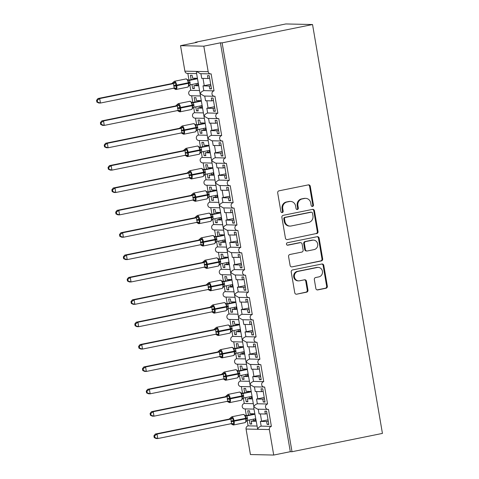 <?xml version="1.0" encoding="UTF-8"?>
<svg xmlns="http://www.w3.org/2000/svg" width="479" height="479" viewBox="0 0 479 479"><rect width="100%" height="100%" fill="white"/><g stroke="black" fill="none" stroke-linecap="round" stroke-linejoin="round"><path stroke-width="0.72" d="M312.53 206.431A1.251 1.162 91.3 0 0 313.458 204.976L310.266 186.313A1.784 1.659 91.3 0 0 308.338 184.882L279.029 190.822A1.784 1.659 91.3 0 0 277.7 192.911L280.892 211.568A1.251 1.162 91.3 0 0 282.239 212.568A1.251 1.162 91.3 0 0 283.167 211.107L282.754 208.694A5.718 5.299 91.3 0 1 287.005 202.018L289.448 201.521A5.718 5.299 91.3 0 1 290.537 201.425A5.718 5.299 91.3 0 1 295.621 206.09L296.034 208.503A1.251 1.162 91.3 0 0 297.381 209.503A1.251 1.162 91.3 0 0 298.315 208.042L297.902 205.629A5.718 5.299 91.3 0 1 302.153 198.953L304.596 198.456A5.718 5.299 91.3 0 1 305.68 198.36A5.718 5.299 91.3 0 1 310.763 203.018L311.176 205.437A1.251 1.162 91.3 0 0 312.53 206.431M311.949 206.389A1.251 1.162 91.3 0 0 312.775 204.958L309.584 186.295A1.784 1.659 91.3 0 0 308.338 184.888M281.658 212.526A1.251 1.162 91.3 0 0 282.484 211.095L282.071 208.676L282.754 208.694M296.806 209.461A1.251 1.162 91.3 0 0 297.627 208.024L297.214 205.611L297.902 205.629M315.859 288.49A1.784 1.659 91.3 0 0 317.787 289.915L326.007 288.25A1.784 1.659 91.3 0 0 327.337 286.161L323.792 265.438A1.784 1.659 91.3 0 0 321.864 264.013L292.555 269.946A1.784 1.659 91.3 0 0 291.226 272.036L294.765 292.759A1.784 1.659 91.3 0 0 296.699 294.19L306.632 292.172A1.784 1.659 91.3 0 0 307.955 290.088L306.44 281.221A1.784 1.659 91.3 0 0 304.512 279.79L299.585 280.79A4.778 4.431 91.3 0 1 298.68 280.874A4.778 4.431 91.3 0 1 294.369 276.485A4.778 4.431 91.3 0 1 297.98 271.395L317.278 267.486A4.778 4.431 91.3 0 1 318.188 267.402A4.778 4.431 91.3 0 1 322.499 271.791A4.778 4.431 91.3 0 1 318.882 276.88L315.667 277.533A1.784 1.659 91.3 0 0 314.338 279.616L315.859 288.49M196.624 73.592L187.325 73.389A2.73 2.533 -88.7 0 1 184.894 71.161L180.535 45.667L197.126 42.302L195.414 42.266L285.831 23.95L312.542 24.537L222.124 42.853L220.412 42.817L203.82 46.176L208.179 71.676A2.73 2.533 -88.7 0 0 211.125 73.856L214.029 90.854A2.73 2.533 91.3 0 0 214.43 96.267A2.73 2.533 91.3 0 0 214.951 96.219L217.855 113.218A2.73 2.533 91.3 0 0 218.256 118.636A2.73 2.533 91.3 0 0 218.771 118.588L221.681 135.587A2.73 2.533 91.3 0 0 222.076 141A2.73 2.533 91.3 0 0 222.597 140.958L225.501 157.956A2.73 2.533 91.3 0 0 225.902 163.369A2.73 2.533 91.3 0 0 226.417 163.321L229.327 180.32A2.73 2.533 91.3 0 0 229.722 185.738A2.73 2.533 91.3 0 0 230.243 185.69L233.147 202.689A2.73 2.533 91.3 0 0 233.548 208.102A2.73 2.533 91.3 0 0 234.063 208.06L236.973 225.058A2.73 2.533 91.3 0 0 237.368 230.471A2.73 2.533 91.3 0 0 237.889 230.423L240.793 247.421A2.73 2.533 91.3 0 0 241.194 252.84A2.73 2.533 91.3 0 0 241.715 252.792L244.619 269.791A2.73 2.533 91.3 0 0 245.014 275.203A2.73 2.533 91.3 0 0 245.535 275.162L248.439 292.16A2.73 2.533 91.3 0 0 248.841 297.573A2.73 2.533 91.3 0 0 249.361 297.525L252.265 314.523A2.73 2.533 91.3 0 0 252.667 319.942A2.73 2.533 91.3 0 0 253.181 319.894L256.085 336.893A2.73 2.533 91.3 0 0 256.487 342.305A2.73 2.533 91.3 0 0 257.007 342.263L259.911 359.262A2.73 2.533 91.3 0 0 260.313 364.675A2.73 2.533 91.3 0 0 260.827 364.627L263.737 381.631A2.73 2.533 91.3 0 0 264.133 387.044A2.73 2.533 91.3 0 0 264.653 386.996L267.557 403.995A2.73 2.533 91.3 0 0 267.959 409.407A2.73 2.533 91.3 0 0 268.474 409.365L271.383 426.364A2.73 2.533 91.3 0 0 269.354 429.549L273.713 455.05L250.427 454.541L246.068 429.04L257.708 429.298C258.037 427.897 259.193 426.843 261.169 426.136L271.383 426.364M312.542 24.537L382.434 433.411L292.01 451.727L222.124 42.853M316.673 233.626A1.784 1.659 91.3 0 0 318.002 231.537L314.458 210.814A1.784 1.659 91.3 0 0 312.53 209.389L283.215 215.322A1.784 1.659 91.3 0 0 281.886 217.412L285.43 238.135A1.784 1.659 91.3 0 0 287.358 239.566L315.984 233.608A1.784 1.659 91.3 0 0 317.314 231.525L313.775 210.796A1.784 1.659 91.3 0 0 312.524 209.389M319.128 238.123L322.666 258.852A1.784 1.659 91.3 0 1 321.337 260.935L292.028 266.875A1.784 1.659 91.3 0 1 290.1 265.45L288.58 256.576A1.784 1.659 91.3 0 1 289.909 254.493L301.8 252.086A1.784 1.659 91.3 0 0 303.129 249.996L302.123 244.116A1.784 1.659 91.3 0 0 300.189 242.685L287.813 245.194A1.251 1.162 91.3 0 1 286.448 244.068A1.251 1.162 91.3 0 1 287.394 242.733L317.2 236.698A1.784 1.659 91.3 0 1 319.128 238.123L318.439 238.111L321.984 258.834L322.666 258.852M268.773 424.065L267.12 424.4L268.833 424.436L266.569 411.192L264.857 411.156L265.348 414.018L259.073 413.88L258.271 409.198M267.12 424.4L266.635 421.532L260.354 421.4L261.169 426.136M266.995 413.688L265.348 414.018M268.054 419.855L261.594 421.167A4.006 0.305 170.3 0 1 260.354 421.4M268.282 421.203L266.635 421.532M269.354 429.549L257.708 429.298L253.792 408.054L253.888 406.928L257.654 409.186L267.959 409.407M238.5 318.589L253.888 406.928C254.211 405.527 255.367 404.474 257.343 403.773L267.557 403.995M243.362 398.145L244.272 403.486L253.044 403.677M244.272 403.486A2.73 2.533 91.3 0 0 244.673 408.898L253.972 409.102M247.182 420.514L248.098 425.855L256.864 426.047M248.098 425.855A2.73 2.533 91.3 0 0 246.068 429.04M264.947 401.695L263.3 402.031L265.013 402.067L262.749 388.828L261.037 388.786L261.528 391.654L255.247 391.517L254.451 386.828M263.3 402.031L262.809 399.169L256.534 399.031L257.343 403.773M263.175 391.319L261.528 391.654M264.228 397.486L257.774 398.797A4.006 0.305 170.3 0 1 256.534 399.031M264.456 398.833L262.809 399.169M239.536 375.781L240.452 381.116L249.218 381.308M240.452 381.116A2.73 2.533 91.3 0 0 240.847 386.535L250.146 386.739M261.127 379.332L259.474 379.661L261.187 379.703L258.923 366.459L257.211 366.423L257.702 369.285L251.427 369.147L250.625 364.465M259.474 379.661L258.989 376.799L252.708 376.662L253.523 381.404L263.737 381.631M259.349 368.95L257.702 369.285M260.402 375.123L253.948 376.428A4.006 0.305 170.3 0 1 252.708 376.662M260.636 376.464L258.989 376.799M235.716 353.412L236.626 358.753L245.398 358.945M236.626 358.753A2.73 2.533 91.3 0 0 237.027 364.166L246.326 364.369M257.301 356.963L255.654 357.298L257.367 357.334L255.103 344.09L253.391 344.054L253.876 346.916L247.601 346.778L246.799 342.096M255.654 357.298L255.163 354.43L248.888 354.298L249.697 359.034L259.911 359.262M255.529 346.58L253.876 346.916M256.582 352.754L250.128 354.059A4.006 0.305 170.3 0 1 248.888 354.298M256.81 354.101L255.163 354.43M231.89 331.043L232.806 336.384L241.572 336.575M232.806 336.384A2.73 2.533 91.3 0 0 233.201 341.796L242.5 342M253.475 334.593L251.828 334.929L253.541 334.965L251.277 321.726L249.565 321.684L250.056 324.552L243.781 324.415L242.979 319.727M251.828 334.929L251.337 332.067L245.062 331.929L245.877 336.671L256.085 336.893M251.703 324.217L250.056 324.552M252.756 330.384L246.302 331.696A4.006 0.305 170.3 0 1 245.062 331.929M252.99 331.731L251.337 332.067M238.494 318.589L238.59 317.457L242.362 319.715L252.667 319.942M230.441 271.467L238.59 317.457C238.919 316.056 240.075 315.008 242.051 314.302L252.265 314.523M228.07 308.674L228.98 314.014L237.752 314.206M228.98 314.014A2.73 2.533 91.3 0 0 229.381 319.433L238.68 319.637M249.655 312.23L248.008 312.559L249.721 312.601L247.457 299.357L245.745 299.321L246.23 302.183L239.955 302.045L239.153 297.363M248.008 312.559L247.517 309.697L241.242 309.56L242.051 314.302M247.882 301.848L246.23 302.183M248.936 308.021L242.482 309.326A4.006 0.305 170.3 0 1 241.242 309.56M249.164 309.362L247.517 309.697M224.244 286.31L225.16 291.651L233.926 291.843M225.16 291.651A2.73 2.533 91.3 0 0 225.555 297.064L234.854 297.267M245.829 289.861L244.182 290.196L245.895 290.232L243.631 276.988L241.919 276.952L242.41 279.814L236.135 279.676L235.333 274.994M244.182 290.196L243.691 287.328L237.416 287.19L238.225 291.933L248.439 292.16M244.056 279.479L242.41 279.814M245.11 285.652L238.656 286.957A4.006 0.305 170.3 0 1 237.416 287.19M245.344 286.999L243.691 287.328M220.424 263.941L221.334 269.282L230.106 269.473M221.334 269.282A2.73 2.533 91.3 0 0 221.735 274.695L231.028 274.898M242.009 267.492L240.362 267.827L242.069 267.863L239.805 254.624L238.093 254.583L238.584 257.451L232.309 257.313L231.507 252.625M240.362 267.827L239.871 264.965L233.596 264.827L234.405 269.569L244.619 269.791M240.236 257.115L238.584 257.451M241.29 263.282L234.836 264.594A4.006 0.305 170.3 0 1 233.596 264.827M241.518 264.63L239.871 264.965M230.447 271.467L227.124 250.355L230.89 252.613L241.194 252.84M210.61 73.898L200.306 73.676L196.534 71.419L196.438 72.545L227.124 250.355C227.453 248.954 228.603 247.906 230.579 247.2L240.793 247.421M216.598 241.572L217.508 246.913L226.28 247.104M217.508 246.913A2.73 2.533 91.3 0 0 217.909 252.331L227.208 252.535M238.183 245.122L236.536 245.458L238.249 245.499L235.985 232.255L234.273 232.219L234.764 235.081L228.483 234.944L227.687 230.261M236.536 245.458L236.045 242.596L229.77 242.458L230.579 247.2M236.41 234.746L234.764 235.081M237.464 240.919L231.01 242.224A4.006 0.305 170.3 0 1 229.77 242.458M237.698 242.26L236.045 242.596M212.772 219.208L213.688 224.549L222.454 224.741M213.688 224.549A2.73 2.533 91.3 0 0 214.083 229.962L223.382 230.165M234.363 222.759L232.71 223.094L234.423 223.13L232.159 209.886L230.447 209.85L230.938 212.712L224.663 212.574L223.861 207.892M232.71 223.094L232.225 220.226L225.944 220.089L226.759 224.831L236.973 225.058M232.584 212.377L230.938 212.712M233.644 218.55L227.19 219.855A4.006 0.305 170.3 0 1 225.944 220.089M233.872 219.897L232.225 220.226M208.952 196.839L209.862 202.18L218.634 202.372M209.862 202.18A2.73 2.533 91.3 0 0 210.263 207.593L219.562 207.796M230.537 200.39L228.89 200.725L230.603 200.761L228.339 187.523L226.627 187.481L227.118 190.349L220.837 190.211L220.041 185.523M228.89 200.725L228.399 197.863L222.124 197.725L222.933 202.467L233.147 202.689M228.764 190.013L227.118 190.349M229.818 196.18L223.364 197.492A4.006 0.305 170.3 0 1 222.124 197.725M230.046 197.528L228.399 197.863M205.126 174.47L206.042 179.811L214.808 180.002M206.042 179.811A2.73 2.533 91.3 0 0 206.437 185.229L215.736 185.433M226.717 178.02L225.064 178.356L226.777 178.392L224.513 165.153L222.801 165.117L223.292 167.979L217.017 167.842L216.215 163.159M225.064 178.356L224.579 175.494L218.298 175.356L219.113 180.098L229.327 180.32M224.938 167.644L223.292 167.979M225.998 173.817L219.538 175.122A4.006 0.305 170.3 0 1 218.298 175.356M226.226 175.158L224.579 175.494M201.306 152.106L202.216 157.447L210.988 157.639M202.216 157.447A2.73 2.533 91.3 0 0 202.617 162.86L211.916 163.064M222.891 155.657L221.244 155.992L222.957 156.028L220.693 142.784L218.981 142.748L219.466 145.61L213.191 145.472L212.395 140.79M221.244 155.992L220.753 153.124L214.478 152.987L215.287 157.729L225.501 157.956M221.118 145.275L219.466 145.61M222.172 151.448L215.718 152.753A4.006 0.305 170.3 0 1 214.478 152.987M222.4 152.795L220.753 153.124M197.48 129.737L198.396 135.078L207.162 135.27M198.396 135.078A2.73 2.533 91.3 0 0 198.791 140.491L208.09 140.694M219.071 133.288L217.418 133.623L219.131 133.659L216.867 120.421L215.155 120.379L215.646 123.247L209.371 123.109L208.569 118.421M217.418 133.623L216.927 130.761L210.652 130.623L211.467 135.365L221.681 135.587M217.292 122.911L215.646 123.247M218.346 129.079L211.892 130.39A4.006 0.305 170.3 0 1 210.652 130.623M218.58 130.426L216.927 130.761M193.66 107.368L194.57 112.709L203.341 112.9M194.57 112.709A2.73 2.533 91.3 0 0 194.971 118.127L204.27 118.331M215.245 110.918L213.598 111.254L215.311 111.29L213.047 98.051L211.335 98.015L211.82 100.877L205.545 100.74L204.743 96.057M213.598 111.254L213.107 108.392L206.832 108.254L207.641 112.996L217.855 113.218M213.472 100.542L211.82 100.877M214.526 106.715L208.072 108.02A4.006 0.305 170.3 0 1 206.832 108.254M214.754 108.056L213.107 108.392M189.834 85.005L190.75 90.345L199.515 90.537M190.75 90.345A2.73 2.533 91.3 0 0 191.145 95.758L200.444 95.962M256.055 421.304L251.224 421.197L251.714 424.059L250.002 424.023L249.314 420.011M254.768 413.79L249.942 413.682L249.451 410.82L247.739 410.778L248.487 415.167M245.2 408.91L246.344 415.598M252.229 398.935L247.404 398.827L247.888 401.695L246.176 401.653L245.493 397.642M250.948 391.421L246.116 391.313L245.625 388.451L243.913 388.415L244.661 392.798M241.38 386.547L242.524 393.235M248.409 376.566L243.577 376.464L244.068 379.326L242.356 379.29L241.667 375.279M247.122 369.052L242.29 368.95L241.805 366.082L240.093 366.046L240.841 370.429M237.554 364.178L238.698 370.866M244.583 354.203L239.751 354.095L240.242 356.957L238.53 356.921L237.847 352.909M243.302 346.688L238.47 346.58L237.979 343.718L236.267 343.677L237.015 348.065M233.734 341.808L234.872 348.496M240.763 331.833L235.931 331.725L236.422 334.593L234.71 334.552L234.021 330.54M239.476 324.319L234.644 324.211L234.159 321.349L232.447 321.313L233.195 325.696M229.908 319.445L231.052 326.133M236.937 309.464L232.105 309.362L232.596 312.224L230.884 312.188L230.201 308.171M235.656 301.95L230.824 301.848L230.333 298.98L228.621 298.944L229.369 303.327M226.082 297.076L227.226 303.764M233.117 287.101L228.285 286.993L228.776 289.855L227.064 289.819L226.375 285.807M231.83 279.586L226.998 279.479L226.513 276.617L224.801 276.575L225.549 280.963M222.262 274.707L223.406 281.395M229.291 264.731L224.459 264.624L224.95 267.492L223.238 267.45L222.549 263.438M228.01 257.217L223.178 257.109L222.687 254.247L220.975 254.211L221.723 258.594M218.436 252.343L219.58 259.025M225.471 242.362L220.639 242.26L221.124 245.122L219.412 245.086L218.729 241.069M224.184 234.848L219.352 234.746L218.861 231.878L217.149 231.842L217.903 236.225M214.616 229.974L215.76 236.662M221.645 219.999L216.813 219.891L217.304 222.753L215.592 222.717L214.903 218.705M220.364 212.484L215.532 212.377L215.041 209.515L213.329 209.473L214.077 213.862M210.79 207.605L211.934 214.293M217.825 197.629L212.993 197.522L213.478 200.39L211.766 200.348L211.083 196.336M216.538 190.115L211.706 190.007L211.215 187.145L209.503 187.109L210.257 191.492M206.97 185.235L208.114 191.923M213.999 175.26L209.167 175.158L209.658 178.02L207.946 177.984L207.257 173.967M212.712 167.746L207.88 167.644L207.395 164.776L205.683 164.74L206.431 169.123M203.144 162.872L204.288 169.56M210.173 152.897L205.347 152.789L205.832 155.651L204.12 155.615L203.437 151.603M208.892 145.382L204.06 145.275L203.569 142.413L201.857 142.371L202.605 146.76M199.324 140.503L200.462 147.191M206.353 130.528L201.521 130.42L202.012 133.288L200.3 133.246L199.611 129.234M205.066 123.013L200.234 122.905L199.749 120.043L198.037 120.007L198.785 124.39M195.498 118.133L196.641 124.821M202.527 108.158L197.695 108.056L198.186 110.918L196.474 110.883L195.791 106.865M201.246 100.644L196.414 100.536L195.923 97.674L194.211 97.638L194.959 102.021M191.672 95.77L192.815 102.458M211.419 88.555L209.772 88.89L211.484 88.926L209.221 75.682L207.509 75.646L208 78.508L201.725 78.37L200.923 73.688M209.772 88.89L209.281 86.022L203.006 85.885L203.82 90.627L214.029 90.854M209.646 78.173L208 78.508M210.7 84.346L204.246 85.651A4.006 0.305 170.3 0 1 203.006 85.885M210.934 85.693L209.281 86.022M198.707 85.795L193.875 85.687L194.366 88.549L192.654 88.513L191.965 84.502M197.42 78.275L192.588 78.173L192.103 75.311L190.391 75.269L191.139 79.658M187.852 73.401L188.995 80.089M292.01 451.727L290.304 451.691L273.713 455.05M290.304 451.691L220.412 42.817M251.224 421.197L255.876 420.257M247.404 398.827L252.056 397.887M243.577 376.464L248.23 375.518M239.751 354.095L244.404 353.155M235.931 331.725L240.584 330.785M232.105 309.362L236.758 308.416M228.285 286.993L232.938 286.053M224.459 264.624L229.112 263.684M220.639 242.26L225.292 241.314M216.813 219.891L221.466 218.951M212.993 197.522L217.646 196.582M209.167 175.158L213.82 174.212M205.347 152.789L210 151.849M201.521 130.42L206.174 129.48M197.695 108.056L202.348 107.11M193.875 85.687L198.528 84.747M180.535 45.667L203.82 46.176M195.48 42.637L195.414 42.266M194.3 88.178L192.654 88.513M203.82 90.627C201.839 91.333 200.689 92.387 200.36 93.788L204.126 96.04L214.43 96.267M198.126 110.547L196.474 110.883M201.946 132.911L200.3 133.246M205.772 155.28L204.12 155.615M209.592 177.649L207.946 177.984M213.418 200.012L211.766 200.348M217.238 222.382L215.592 222.717M221.064 244.751L219.412 245.086M224.885 267.12L223.238 267.45M228.711 289.484L227.064 289.819M232.531 311.853L230.884 312.188M236.357 334.222L234.71 334.552M240.183 356.586L238.53 356.921M244.003 378.955L242.356 379.29M247.829 401.324L246.176 401.653M251.649 423.687L250.002 424.023M207.641 112.996C205.665 113.703 204.509 114.75 204.186 116.152L207.952 118.409L218.256 118.636M211.467 135.365C209.485 136.066 208.335 137.12 208.006 138.521L211.772 140.778L222.076 141M215.287 157.729C213.311 158.435 212.155 159.489 211.832 160.89L215.598 163.141L225.902 163.369M219.113 180.098C217.131 180.805 215.981 181.852 215.652 183.253L219.424 185.511L229.722 185.738M222.933 202.467C220.957 203.168 219.807 204.222 219.478 205.623L223.244 207.88L233.548 208.102M226.759 224.831C224.783 225.537 223.627 226.591 223.298 227.992L227.07 230.243L237.368 230.471M234.405 269.569C232.429 270.27 231.273 271.324 230.944 272.725L234.716 274.982L245.014 275.203M238.225 291.933C236.249 292.639 235.099 293.693 234.77 295.094L238.536 297.345L248.841 297.573M245.877 336.671C243.895 337.372 242.745 338.425 242.416 339.827L246.182 342.084L256.487 342.305M249.697 359.034C247.721 359.741 246.565 360.795 246.242 362.196L250.008 364.447L260.313 364.675M253.523 381.404C251.541 382.11 250.391 383.158 250.062 384.559L253.828 386.816L264.133 387.044M305.68 198.36L304.997 198.342A5.718 5.299 91.3 0 0 303.908 198.438L304.596 198.456M297.214 205.611A5.718 5.299 91.3 0 1 301.465 198.935L303.908 198.438M290.537 201.425L289.849 201.414A5.718 5.299 91.3 0 0 288.765 201.509L289.448 201.521M282.071 208.676A5.718 5.299 91.3 0 1 286.322 202L288.765 201.509M287.358 239.566L315.984 233.608M312.506 213.209A1.251 1.162 91.3 0 0 311.158 212.209L285.424 217.418A1.251 1.162 91.3 0 0 284.496 218.879L284.933 221.43A5.718 5.299 91.3 0 0 290.017 226.088A5.718 5.299 91.3 0 0 291.106 225.992L308.692 222.43A5.718 5.299 91.3 0 0 312.943 215.754L312.506 213.209M311.392 212.185L310.709 212.173A1.251 1.162 91.3 0 0 310.47 212.191L311.158 212.209M290.017 226.088L289.334 226.076A5.718 5.299 91.3 0 1 284.251 221.412L283.813 218.867A1.251 1.162 91.3 0 1 284.742 217.406L310.47 212.191M292.028 266.875L320.655 260.923A1.784 1.659 91.3 0 0 321.984 258.834M300.531 242.655L299.848 242.643A1.784 1.659 91.3 0 0 299.507 242.673L287.244 245.158M314.134 249.583A4.778 4.431 91.3 0 0 317.745 244.494A4.778 4.431 91.3 0 0 313.434 240.105A4.778 4.431 91.3 0 0 312.53 240.189L305.728 241.566A1.784 1.659 91.3 0 0 304.399 243.649L305.404 249.535A1.784 1.659 91.3 0 0 307.332 250.96L314.134 249.583M313.434 240.105L312.751 240.093A4.778 4.431 91.3 0 0 311.841 240.171L312.53 240.189M306.997 250.99L306.309 250.978A1.784 1.659 91.3 0 1 304.722 249.523L303.716 243.637A1.784 1.659 91.3 0 1 305.045 241.554L311.841 240.171M318.439 238.111A1.784 1.659 91.3 0 0 317.194 236.698M318.188 267.402L317.499 267.39A4.778 4.431 91.3 0 0 316.595 267.468L317.278 267.486M298.68 280.874L297.992 280.856A4.778 4.431 91.3 0 1 293.681 276.473A4.778 4.431 91.3 0 1 297.297 271.377L316.595 267.468M296.699 294.19L305.943 292.16A1.784 1.659 91.3 0 0 307.273 290.076L305.758 281.203A1.784 1.659 91.3 0 0 304.506 279.796M317.104 289.897L325.325 288.232A1.784 1.659 91.3 0 0 326.654 286.149L323.109 265.42A1.784 1.659 91.3 0 0 321.864 264.013M173.518 82.502L175.661 82.55L175.823 85.831L176.649 88.322L175.069 89.064L174.464 88.777L174.506 88.274M173.35 82.238A2 1.994 -52.8 0 1 171.793 83.58L97.979 98.524L99.692 98.566L100.458 103.039L174.266 88.088L173.578 83.597L171.793 83.574L174.422 81.274A3.916 1.443 78.5 0 1 174.542 81.262A3.916 1.443 78.5 0 1 176.673 85.142L188.289 82.789A3.916 1.443 -101.5 0 0 186.157 78.915A3.916 1.443 -101.5 0 0 186.038 78.921A3.916 1.443 -101.5 0 0 185.924 78.957M97.554 102.117L100.458 103.039L98.746 102.997L96.872 102.105L97.554 102.117L97.249 100.333L96.566 100.315L96.872 102.105M97.249 100.333L99.692 98.566L173.506 83.609M196.899 78.269L196.995 78.855L195.282 78.813L188.385 80.215M188.57 80.286L189.552 80.358L190.241 84.849L197.761 83.328L198.025 84.849M196.995 78.855L189.552 80.358M195.282 78.813L195.187 78.227M196.372 85.178L196.115 83.657M187.564 87.142A3.916 1.443 -101.5 0 0 187.684 87.136L189.367 85.322L188.582 85.903L188.93 83.172L187.636 79.634L187.6 80.131L189.474 80.376M189.367 85.322L190.241 84.849M176.649 88.322L174.5 88.052M173.578 83.597L175.661 82.55M97.979 98.524L96.566 100.315M177.344 104.871L179.481 104.919L179.649 108.194L180.469 110.691L178.895 111.433L178.29 111.146L178.332 110.643M177.17 104.602A2 1.994 -52.8 0 1 175.619 105.943L101.805 120.894L103.518 120.93L104.278 125.402L178.164 110.439L177.404 105.961L175.613 105.943L178.248 103.644A3.916 1.443 78.5 0 1 178.368 103.632A3.916 1.443 78.5 0 1 180.493 107.512L192.109 105.158A3.916 1.443 -101.5 0 0 189.977 101.279A3.916 1.443 -101.5 0 0 189.858 101.291A3.916 1.443 -101.5 0 0 189.744 101.326M101.38 124.486L104.278 125.402L102.566 125.366L100.698 124.474L101.38 124.486L101.075 122.702L100.392 122.684L100.698 124.474M101.075 122.702L103.518 120.93L177.326 105.979M200.719 100.632L200.821 101.219L199.108 101.183L192.211 102.578M192.39 102.656L193.372 102.728L194.061 107.218L201.587 105.691L201.845 107.212M200.821 101.219L193.372 102.728A2 1.994 -52.8 0 1 191.504 102.051M199.108 101.183L199.007 100.596M200.198 107.547L199.935 106.027M191.384 109.511A3.916 1.443 -101.5 0 0 191.504 109.499L193.187 107.685L192.408 108.272L192.756 105.542L191.462 101.997L191.42 102.5L193.3 102.74M193.187 107.685L194.061 107.218M180.469 110.691L178.326 110.421M177.404 105.961L179.481 104.919M101.805 120.894L100.392 122.684M181.17 127.24L183.307 127.288L183.379 130.025L184.295 133.06L182.715 133.803L182.116 133.515L182.152 133.012M180.996 126.971A2 1.994 -52.8 0 1 179.439 128.312L105.625 143.263L107.338 143.299L108.104 147.772L181.99 132.809L181.224 128.33L179.439 128.306L182.068 126.013A3.916 1.443 78.5 0 1 182.188 126.001A3.916 1.443 78.5 0 1 184.319 129.881L195.935 127.528A3.916 1.443 -101.5 0 0 193.803 123.648A3.916 1.443 -101.5 0 0 193.684 123.66A3.916 1.443 -101.5 0 0 193.57 123.696M105.206 146.855L108.104 147.772L106.392 147.736L104.518 146.837L105.206 146.855L104.901 145.065L104.212 145.053L104.518 146.837M104.901 145.065L107.338 143.299L181.152 128.348M204.545 123.001L204.647 123.588L202.934 123.552L196.031 124.947M196.216 125.019L197.198 125.097L197.887 129.587L205.407 128.061L205.671 129.581M204.647 123.588L197.198 125.097M202.934 123.552L202.833 122.965M204.018 129.917L203.761 128.396M195.21 131.881A3.916 1.443 -101.5 0 0 195.33 131.869L197.013 130.054L196.234 130.641L196.576 127.911L195.288 124.366L195.246 124.869L197.12 125.109M197.013 130.054L197.887 129.587M184.295 133.06L182.146 132.785M181.224 128.33L183.307 127.288M105.625 143.263L104.212 145.053M184.99 149.604L187.133 149.652L187.295 152.933L188.115 155.424L186.541 156.172L185.936 155.879L185.978 155.376M183.259 150.675L109.452 165.626L111.164 165.668L111.93 170.141L185.738 155.19L185.05 150.699L183.259 150.675L185.894 148.376A3.916 1.443 78.5 0 1 186.014 148.364A3.916 1.443 78.5 0 1 188.145 152.244L199.755 149.891A3.916 1.443 -101.5 0 0 197.623 146.017A3.916 1.443 -101.5 0 0 197.504 146.023A3.916 1.443 -101.5 0 0 197.39 146.059M109.026 169.225L111.93 170.141L110.218 170.099L108.344 169.207L109.026 169.225L108.721 167.434L108.038 167.416L108.344 169.207M108.721 167.434L111.164 165.668L184.972 150.711M208.365 145.371L208.467 145.957L206.754 145.915L199.857 147.316M200.036 147.388L201.018 147.46L201.713 151.951L209.233 150.43L209.491 151.951M208.467 145.957L201.018 147.466A2 1.994 -52.8 0 1 199.474 147.089A2 1.994 -52.8 0 1 199.468 147.089A2 1.994 -52.8 0 1 199.15 146.79M206.754 145.915L206.653 145.329M207.844 152.28L207.581 150.759M199.03 154.244A3.916 1.443 -101.5 0 0 199.15 154.238L200.833 152.424L200.054 153.005L200.402 150.274L199.108 146.736L199.066 147.233L200.946 147.478M200.833 152.424L201.713 151.951M188.115 155.424L185.972 155.154M185.05 150.699L187.133 149.652M109.452 165.626L108.038 167.416M188.816 171.973L190.953 172.021L191.025 174.763L191.941 177.793L190.361 178.535L189.762 178.248L189.798 177.745M188.642 171.71A2 1.994 -52.8 0 1 187.085 173.045L113.272 187.996L114.984 188.031L115.75 192.504L189.636 177.541L188.87 173.063L187.085 173.045L189.714 170.746A3.916 1.443 78.5 0 1 189.834 170.734A3.916 1.443 78.5 0 1 191.965 174.613L203.581 172.26A3.916 1.443 -101.5 0 0 201.449 168.38A3.916 1.443 -101.5 0 0 201.33 168.392A3.916 1.443 -101.5 0 0 201.216 168.428M112.852 191.588L115.75 192.504L114.038 192.468L112.164 191.576L112.852 191.588L112.547 189.804L111.858 189.786L112.164 191.576M112.547 189.804L114.984 188.031L188.798 173.081A2 1.545 -94.3 0 0 189.929 171.733M212.191 167.734L212.293 168.321L210.58 168.285L203.677 169.68M203.862 169.758L204.844 169.829L205.533 174.32L213.053 172.793L213.317 174.314M212.293 168.321L204.844 169.829A2 1.994 -52.8 0 1 203.294 169.458A2 1.994 -52.8 0 1 203.294 169.452A2 1.994 -52.8 0 1 202.976 169.153M210.58 168.285L210.479 167.698M211.664 174.649L211.407 173.129M202.857 176.613A3.916 1.443 -101.5 0 0 202.976 176.601L204.659 174.787L203.88 175.374L204.222 172.644L202.934 169.099L202.892 169.602L204.767 169.841M204.659 174.787L205.533 174.32M191.941 177.793L189.792 177.523M188.87 173.063L190.953 172.021M113.272 187.996L111.858 189.786M192.636 194.342L194.779 194.39L194.941 197.665L195.761 200.162L194.187 200.905L193.582 200.617L193.624 200.114M192.468 194.073A2 1.994 -52.8 0 1 190.911 195.414L117.098 210.365L118.81 210.401L119.576 214.873L193.462 199.911L192.696 195.432L190.905 195.408L193.54 193.115A3.916 1.443 78.5 0 1 193.66 193.103A3.916 1.443 78.5 0 1 195.791 196.983L207.401 194.63A3.916 1.443 -101.5 0 0 205.275 190.75A3.916 1.443 -101.5 0 0 205.156 190.762A3.916 1.443 -101.5 0 0 205.036 190.798M116.672 213.957L119.576 214.873L117.864 214.837L115.99 213.939L116.672 213.957L116.367 212.167L115.684 212.155L115.99 213.939M116.367 212.167L118.81 210.401L192.618 195.45M216.011 190.103L216.113 190.69L214.4 190.654L207.503 192.049M207.682 192.121L208.664 192.193L209.359 196.689L216.879 195.163L217.137 196.683M216.113 190.69L208.664 192.199A2 1.994 -52.8 0 1 206.802 191.522M214.4 190.654L214.305 190.067M215.49 197.019L215.233 195.498M206.683 198.983A3.916 1.443 -101.5 0 0 206.796 198.971L208.479 197.156L207.7 197.743L208.048 195.013L206.754 191.468L206.712 191.971L208.593 192.211M208.479 197.156L209.359 196.689M195.761 200.162L193.618 199.887M192.696 195.432L194.779 194.39M117.098 210.365L115.684 212.155M196.462 216.706L198.599 216.753L198.671 219.496L199.587 222.525L198.013 223.274L197.408 222.98L197.45 222.478M194.731 217.777L120.924 232.728L122.63 232.77L123.396 237.243L197.21 222.292L196.516 217.801L194.731 217.777L197.36 215.478A3.916 1.443 78.5 0 1 197.48 215.472A3.916 1.443 78.5 0 1 199.611 219.346L211.227 216.999A3.916 1.443 -101.5 0 0 209.095 213.119A3.916 1.443 -101.5 0 0 208.976 213.125A3.916 1.443 -101.5 0 0 208.862 213.167M120.498 236.327L123.396 237.243L121.684 237.201L119.81 236.309L120.498 236.327L120.193 234.536L119.505 234.524L119.81 236.309M120.193 234.536L122.63 232.77L196.444 217.813M219.837 212.472L219.939 213.059L218.226 213.017L211.323 214.418M211.508 214.49L212.49 214.568L213.179 219.053L220.699 217.532L220.963 219.053M219.939 213.059L212.49 214.568A2 1.994 -52.8 0 1 210.946 214.191A2 1.994 -52.8 0 1 210.94 214.191A2 1.994 -52.8 0 1 210.622 213.891M218.226 213.017L218.125 212.431M219.316 219.382L219.053 217.861M210.503 221.346A3.916 1.443 -101.5 0 0 210.622 221.34L212.305 219.526L211.526 220.106L211.874 217.376L210.58 213.838L210.538 214.335L212.413 214.58M212.305 219.526L213.179 219.053M199.587 222.525L197.438 222.256M196.516 217.801L198.599 216.753M120.924 232.728L119.505 234.524M200.282 239.075L202.425 239.123L202.587 242.398L203.413 244.895L201.833 245.637L201.228 245.35L201.27 244.847M200.114 238.811A2 1.994 -52.8 0 1 198.557 240.147L124.744 255.097L126.456 255.133L127.222 259.606L201.108 244.643L200.342 240.165L198.551 240.147L201.186 237.847A3.916 1.443 78.5 0 1 201.306 237.835A3.916 1.443 78.5 0 1 203.437 241.715L215.047 239.362A3.916 1.443 -101.5 0 0 212.921 235.482A3.916 1.443 -101.5 0 0 212.802 235.494A3.916 1.443 -101.5 0 0 212.688 235.53M124.318 258.69L127.222 259.606L125.51 259.57L123.636 258.678L124.318 258.69L124.013 256.906L123.331 256.888L123.636 258.678M124.013 256.906L126.456 255.133L200.264 240.183A2 1.545 -94.3 0 0 201.396 238.835M223.663 234.836L223.759 235.423L222.046 235.387L215.149 236.782M215.334 236.86L216.31 236.931L217.005 241.422L224.525 239.895L224.783 241.416M223.759 235.423L216.31 236.931A2 1.994 -52.8 0 1 214.448 236.255M222.046 235.387L221.951 234.8M223.136 241.751L222.879 240.23M214.329 243.715A3.916 1.443 -101.5 0 0 214.448 243.703L216.131 241.889L215.346 242.476L215.694 239.745L214.4 236.201L214.364 236.704L216.239 236.943M216.131 241.889L217.005 241.422M203.413 244.895L201.264 244.625M200.342 240.165L202.425 239.123M124.744 255.097L123.331 256.888M204.108 261.444L206.245 261.492L206.413 264.767L207.233 267.264L205.659 268.006L205.054 267.719L205.096 267.216M203.934 261.175A2 1.994 -52.8 0 1 202.383 262.516L128.57 277.467L130.282 277.503L131.042 281.975L204.928 267.013L204.162 262.534L202.377 262.516L205.012 260.217A3.916 1.443 78.5 0 1 205.132 260.205A3.916 1.443 78.5 0 1 207.257 264.085L218.873 261.732A3.916 1.443 -101.5 0 0 216.742 257.852A3.916 1.443 -101.5 0 0 216.622 257.864A3.916 1.443 -101.5 0 0 216.508 257.9M128.144 281.059L131.042 281.975L129.33 281.939L127.462 281.041L128.144 281.059L127.839 279.269L127.157 279.257L127.462 281.041M127.839 279.269L130.282 277.503L204.09 262.552M227.483 257.205L227.585 257.792L225.872 257.756L218.975 259.151M219.154 259.223L220.136 259.301L220.825 263.791L228.351 262.264L228.609 263.785M227.585 257.792L220.136 259.301A2 1.994 -52.8 0 1 218.268 258.624M225.872 257.756L225.771 257.169M226.962 264.121L226.699 262.6M218.149 266.084A3.916 1.443 -101.5 0 0 218.268 266.073L219.951 264.258L219.172 264.845L219.52 262.115L218.226 258.57L218.184 259.073L220.059 259.313M219.951 264.258L220.825 263.791M207.233 267.264L205.084 266.989M204.162 262.534L206.245 261.492M128.57 277.467L127.157 279.257M207.928 283.808L210.071 283.855L210.233 287.137L211.059 289.627L209.479 290.376L208.874 290.082L208.916 289.579M207.76 283.544A2 1.994 -52.8 0 1 206.204 284.885L132.39 299.83L134.102 299.872L134.868 304.345L208.676 289.394L207.988 284.903L206.204 284.879L208.832 282.58A3.916 1.443 78.5 0 1 208.952 282.574A3.916 1.443 78.5 0 1 211.083 286.448L222.693 284.101A3.916 1.443 -101.5 0 0 220.568 280.221A3.916 1.443 -101.5 0 0 220.448 280.227A3.916 1.443 -101.5 0 0 220.334 280.269M131.965 303.429L134.868 304.345L133.156 304.309L131.282 303.411L131.965 303.429L131.659 301.638L130.977 301.626L131.282 303.411M131.659 301.638L134.102 299.872L207.916 284.915M231.309 279.574L231.405 280.161L229.692 280.119L222.795 281.52M222.98 281.592L223.962 281.67L224.651 286.155L232.171 284.634L232.435 286.155M231.405 280.161L223.962 281.67M229.692 280.119L229.597 279.532M230.782 286.49L230.525 284.963M221.975 288.448A3.916 1.443 -101.5 0 0 222.094 288.442L223.777 286.628L222.992 287.208L223.34 284.478L222.046 280.939L222.011 281.436L223.885 281.682M223.777 286.628L224.651 286.155M211.059 289.627L208.91 289.358M207.988 284.903L210.071 283.855M132.39 299.83L130.977 301.626M211.754 306.177L213.891 306.225L214.059 309.5L214.879 311.997L213.305 312.739L212.7 312.452L212.742 311.949M210.024 307.249L136.216 322.199L137.928 322.235L138.688 326.708L212.574 311.745L211.808 307.267L210.024 307.249L212.658 304.949A3.916 1.443 78.5 0 1 212.778 304.937A3.916 1.443 78.5 0 1 214.903 308.817L226.519 306.464A3.916 1.443 -101.5 0 0 224.388 302.584A3.916 1.443 -101.5 0 0 224.268 302.596A3.916 1.443 -101.5 0 0 224.154 302.632M135.791 325.792L138.688 326.708L136.976 326.672L135.108 325.78L135.791 325.792L135.485 324.008L134.803 323.99L135.108 325.78M135.485 324.008L137.928 322.235L211.736 307.284M235.129 301.938L235.231 302.524L233.518 302.488L226.621 303.884M226.801 303.961L227.782 304.033L228.471 308.524L235.997 306.997L236.255 308.518M235.231 302.524L227.782 304.033A2 1.994 -52.8 0 1 225.914 303.357M233.518 302.488L233.417 301.902M234.608 308.853L234.345 307.332M225.795 310.817A3.916 1.443 -101.5 0 0 225.914 310.805L227.597 308.991L226.818 309.578L227.166 306.847L225.872 303.303L225.831 303.806L227.711 304.051M227.597 308.991L228.471 308.524M214.879 311.997L212.736 311.727M211.808 307.267L213.891 306.225M136.216 322.199L134.803 323.99M215.58 328.546L217.717 328.594L217.789 331.33L218.705 334.366L217.125 335.108L216.526 334.821L216.562 334.318M215.406 328.277A2 1.994 -52.8 0 1 213.85 329.618L140.036 344.569L141.748 344.605L142.514 349.077L216.4 334.114L215.634 329.636L213.85 329.618L216.478 327.319A3.916 1.443 78.5 0 1 216.598 327.307A3.916 1.443 78.5 0 1 218.729 331.187L230.345 328.834A3.916 1.443 -101.5 0 0 228.214 324.954A3.916 1.443 -101.5 0 0 228.094 324.966A3.916 1.443 -101.5 0 0 227.98 325.001M139.617 348.161L142.514 349.077L140.802 349.041L138.928 348.143L139.617 348.161L139.305 346.371L138.623 346.359L138.928 348.143M139.305 346.371L141.748 344.605L215.562 329.654A2 1.545 -94.3 0 0 216.688 328.307M238.955 324.307L239.051 324.894L237.344 324.858L230.441 326.253M230.627 326.325L231.608 326.403L232.297 330.893L239.817 329.366L240.081 330.887M239.051 324.894L231.608 326.403A2 1.994 -52.8 0 1 229.74 325.726M237.344 324.858L237.243 324.271M238.428 331.223L238.171 329.702M229.621 333.186A3.916 1.443 -101.5 0 0 229.74 333.174L231.423 331.36L230.644 331.947L230.986 329.217L229.692 325.672L229.657 326.175L231.531 326.415M231.423 331.36L232.297 330.893M218.705 334.366L216.556 334.097M215.634 329.636L217.717 328.594M140.036 344.569L138.623 346.359M219.4 350.915L221.537 350.957L221.705 354.238L222.525 356.729L220.951 357.478L220.346 357.184L220.388 356.681M219.226 350.646A2 1.994 -52.8 0 1 217.676 351.987L143.862 366.932L145.574 366.974L146.334 371.447L220.148 356.496L219.46 352.005L217.67 351.981L220.304 349.682A3.916 1.443 78.5 0 1 220.424 349.676A3.916 1.443 78.5 0 1 222.555 353.55L234.165 351.203A3.916 1.443 -101.5 0 0 232.034 347.323A3.916 1.443 -101.5 0 0 231.914 347.329A3.916 1.443 -101.5 0 0 231.8 347.371M143.437 370.53L146.334 371.447L144.628 371.411L142.754 370.512L143.437 370.53L143.131 368.74L142.449 368.728L142.754 370.512M143.131 368.74L145.574 366.974L219.382 352.017M242.775 346.676L242.877 347.263L241.165 347.221L234.267 348.622M234.447 348.694L235.428 348.766L236.117 353.257L243.643 351.736L243.901 353.257M242.877 347.263L235.428 348.772A2 1.994 -52.8 0 1 233.884 348.395A2 1.994 -52.8 0 1 233.878 348.395A2 1.994 -52.8 0 1 233.56 348.095M241.165 347.221L241.063 346.634M242.254 353.592L241.991 352.071M233.441 355.55A3.916 1.443 -101.5 0 0 233.56 355.544L235.243 353.73L234.465 354.31L234.812 351.58L233.518 348.041L233.477 348.538L235.357 348.784M235.243 353.73L236.117 353.257M222.525 356.729L220.382 356.46M219.46 352.005L221.537 350.957M143.862 366.932L142.449 368.728M223.226 373.279L225.364 373.327L225.435 376.069L226.351 379.099L224.771 379.841L224.172 379.554L224.208 379.051M223.052 373.015A2 1.994 -52.8 0 1 221.496 374.35L147.682 389.301L149.394 389.337L150.161 393.81L224.046 378.847L223.28 374.368L221.496 374.35L224.124 372.051A3.916 1.443 78.5 0 1 224.244 372.039A3.916 1.443 78.5 0 1 226.375 375.919L237.991 373.566A3.916 1.443 -101.5 0 0 235.86 369.686A3.916 1.443 -101.5 0 0 235.74 369.698A3.916 1.443 -101.5 0 0 235.626 369.734M147.263 392.894L150.161 393.81L148.448 393.774L146.574 392.882L147.263 392.894L146.957 391.109L146.269 391.092L146.574 392.882M146.957 391.109L149.394 389.337L223.208 374.386M246.601 369.04L246.703 369.626L244.991 369.59L238.087 370.986M238.273 371.063L239.255 371.135L239.943 375.626L247.463 374.099L247.727 375.62M246.703 369.626L239.255 371.135A2 1.994 -52.8 0 1 237.386 370.459L235.74 369.698L224.124 372.051M244.991 369.59L244.889 369.004M246.074 375.955L245.817 374.434M237.267 377.919A3.916 1.443 -101.5 0 0 237.386 377.907L239.069 376.093L238.291 376.68L238.632 373.949L237.344 370.405L237.303 370.908L239.177 371.153M239.069 376.093L239.943 375.626M226.351 379.099L224.202 378.829M223.28 374.368L225.364 373.327M147.682 389.301L146.269 391.092M227.046 395.648L229.19 395.696L229.351 398.971L230.171 401.468L228.597 402.21L227.992 401.923L228.034 401.42M226.872 395.379A2 1.994 -52.8 0 1 225.322 396.72L151.508 411.671L153.22 411.706L153.987 416.179L227.866 401.216L227.106 396.738L225.316 396.72L227.95 394.421A3.916 1.443 78.5 0 1 228.07 394.409A3.916 1.443 78.5 0 1 230.201 398.289L241.811 395.935A3.916 1.443 -101.5 0 0 239.68 392.056A3.916 1.443 -101.5 0 0 239.566 392.067A3.916 1.443 -101.5 0 0 239.446 392.103M151.083 415.263L153.987 416.179L152.274 416.143L150.4 415.245L151.083 415.263L150.777 413.473L150.095 413.461L150.4 415.245M150.777 413.473L153.22 411.706L227.028 396.756A2 1.545 -94.3 0 0 228.16 395.409M250.421 391.409L250.523 391.996L248.811 391.96L241.913 393.355M242.093 393.427L243.075 393.504L243.769 397.995L251.289 396.468L251.547 397.989M250.523 391.996L243.075 393.504A2 1.994 -52.8 0 1 241.206 392.828M248.811 391.96L248.709 391.373M249.9 398.324L249.643 396.804M241.087 400.288A3.916 1.443 -101.5 0 0 241.206 400.276L242.889 398.462L242.111 399.049L242.458 396.319L241.165 392.774L241.123 393.277L243.003 393.516M242.889 398.462L243.769 397.995M230.171 401.468L228.028 401.198M227.106 396.738L229.19 395.696M151.508 411.671L150.095 413.461M230.872 418.017L233.01 418.059L233.081 420.801L233.997 423.831L232.423 424.58L231.818 424.286L231.854 423.783M230.698 417.748A2 1.994 -52.8 0 1 229.142 419.089L155.328 434.034L157.04 434.076L157.807 438.548L231.62 423.598L230.926 419.107L229.142 419.083L231.77 416.784A3.916 1.443 78.5 0 1 231.89 416.778A3.916 1.443 78.5 0 1 234.021 420.652L245.637 418.305A3.916 1.443 -101.5 0 0 243.506 414.425A3.916 1.443 -101.5 0 0 243.386 414.431A3.916 1.443 -101.5 0 0 243.272 414.473M154.909 437.632L157.807 438.548L156.094 438.513L154.22 437.614L154.909 437.632L154.603 435.842L153.915 435.83L154.22 437.614M154.603 435.842L157.04 434.076L230.854 419.119M254.247 413.778L254.349 414.365L252.637 414.323L245.733 415.724M245.919 415.796L246.901 415.874L247.589 420.364L255.109 418.838L255.373 420.358M254.349 414.365L246.901 415.874A2 1.994 -52.8 0 1 245.35 415.497L245.35 415.497A2 1.994 -52.8 0 1 245.032 415.197M252.637 414.323L252.535 413.736M253.72 420.694L253.463 419.173M244.913 422.652A3.916 1.443 -101.5 0 0 245.032 422.646L246.715 420.831L245.937 421.412L246.284 418.682L244.991 415.143L244.949 415.64L246.823 415.886M246.715 420.831L247.589 420.364M233.997 423.831L231.848 423.562M230.926 419.107L233.01 418.059M155.328 434.034L153.915 435.83M312.775 204.958L313.458 204.976M282.484 211.095L283.167 211.107M297.627 208.024L298.315 208.042M184.894 71.161L208.179 71.676M203.006 78.4L204.246 85.651M206.832 100.77L208.072 108.02M210.652 123.133L211.892 130.39M214.478 145.502L215.718 152.753M218.298 167.872L219.538 175.122M222.124 190.235L223.364 197.492M225.944 212.604L227.19 219.855M229.77 234.973L231.01 242.224M233.596 257.337L234.836 264.594M237.416 279.706L238.656 286.957M241.242 302.075L242.482 309.326M245.062 324.439L246.302 331.696M248.888 346.808L250.128 354.059M252.708 369.177L253.948 376.428M256.534 391.541L257.774 398.797M260.354 413.91L261.594 421.167M301.465 198.935L302.153 198.953M286.322 202L287.005 202.018M309.584 186.295L310.266 186.313M313.775 210.796L314.458 210.814M317.314 231.525L318.002 231.537M284.742 217.406L285.424 217.418M283.813 218.867L284.496 218.879M284.251 221.412L284.933 221.43M320.655 260.923L321.337 260.935M299.507 242.673L300.189 242.685M287.34 245.182L287.813 245.194M305.045 241.554L305.728 241.566M303.716 243.637L304.399 243.649M304.722 249.523L305.404 249.535M297.297 271.377L297.98 271.395M305.758 281.203L306.44 281.221M307.273 290.076L307.955 290.088M305.943 292.16L306.632 292.172M323.109 265.42L323.792 265.438M326.654 286.149L327.337 286.161M325.325 288.232L326.007 288.25M317.11 289.903L317.787 289.915M173.667 85.615L176.673 85.142L176.763 85.681L188.379 83.328L188.289 82.789L190.055 82.292M173.763 86.154L176.763 85.681A3.916 1.443 78.5 0 1 176.068 89.483A3.916 1.443 78.5 0 1 175.949 89.495M173.721 88.196A2 1.994 -52.8 0 1 174.105 88.423L175.775 89.513L187.684 87.136A3.916 1.443 -101.5 0 0 188.379 83.328L190.151 82.831M189.546 80.358A2 1.994 -52.8 0 1 188.002 79.987A2 1.994 -52.8 0 1 187.996 79.987A2 1.994 -52.8 0 1 187.684 79.688M173.326 88.082L174.105 88.423A2 1.994 -52.8 0 1 174.111 88.423A2 1.994 -52.8 0 1 174.464 88.777M174.458 88.058A2 1.545 -94.3 0 1 175.751 88.807M174.631 82.268A2 1.545 -94.3 0 1 173.476 83.615M177.493 107.985L180.493 107.512L180.589 108.05L192.199 105.697L192.109 105.158L193.881 104.662M177.583 108.517L180.589 108.05A3.916 1.443 78.5 0 1 179.894 111.852A3.916 1.443 78.5 0 1 179.775 111.864M177.547 110.565A2 1.994 -52.8 0 1 177.925 110.787L179.894 111.852L191.504 109.499A3.916 1.443 -101.5 0 0 192.199 105.697L193.971 105.2M177.146 110.445L177.925 110.787A2 1.994 -52.8 0 1 178.29 111.146M178.284 110.421A2 1.545 -94.3 0 1 179.577 111.176M178.457 104.632A2 1.545 -94.3 0 1 177.302 105.979M181.313 130.348L184.319 129.881L184.409 130.414L196.025 128.061L195.935 127.528L197.701 127.031M181.409 130.887L184.409 130.414A3.916 1.443 78.5 0 1 183.714 134.222A3.916 1.443 78.5 0 1 183.595 134.234M181.367 132.928A2 1.994 -52.8 0 1 181.751 133.156L183.714 134.222L195.33 131.869A3.916 1.443 -101.5 0 0 196.025 128.061L197.797 127.564M197.192 125.091A2 1.994 -52.8 0 1 195.33 124.42M180.972 132.815L181.751 133.156A2 1.994 -52.8 0 1 182.116 133.515M182.104 132.791A2 1.545 -94.3 0 1 183.397 133.539M182.277 127.001A2 1.545 -94.3 0 1 181.128 128.348M185.139 152.717L188.145 152.244L188.235 152.783L199.851 150.43L199.755 149.891L201.527 149.394M185.229 153.256L188.235 152.783A3.916 1.443 78.5 0 1 187.54 156.585A3.916 1.443 78.5 0 1 187.421 156.597M185.193 155.298A2 1.994 -52.8 0 1 185.571 155.525L187.247 156.615L199.15 154.238A3.916 1.443 -101.5 0 0 199.851 150.43L201.617 149.933M184.792 155.184L185.571 155.525A2 1.994 -52.8 0 1 185.577 155.525A2 1.994 -52.8 0 1 185.936 155.879M185.93 155.16A2 1.545 -94.3 0 1 187.223 155.909M184.816 149.34A2 1.994 -52.8 0 1 183.265 150.681M186.103 149.37A2 1.545 -94.3 0 1 184.948 150.717M188.966 175.086L191.965 174.613L192.055 175.152L203.671 172.799L203.581 172.26L205.347 171.763M189.055 175.619L192.055 175.152A3.916 1.443 78.5 0 1 191.361 178.954A3.916 1.443 78.5 0 1 191.241 178.966M189.019 177.667A2 1.994 -52.8 0 1 189.403 177.895L191.361 178.954L202.976 176.601A3.916 1.443 -101.5 0 0 203.671 172.799L205.443 172.302M189.403 177.895A2 1.994 -52.8 0 1 189.762 178.248M189.75 177.523A2 1.545 -94.3 0 1 191.043 178.278M192.786 197.45L195.791 196.983L195.881 197.516L207.497 195.163L207.401 194.63L209.173 194.133M192.875 197.989L195.881 197.516A3.916 1.443 78.5 0 1 195.187 201.324A3.916 1.443 78.5 0 1 195.067 201.336M192.839 200.03A2 1.994 -52.8 0 1 193.217 200.258L195.187 201.324L206.796 198.971A3.916 1.443 -101.5 0 0 207.497 195.163L209.263 194.666M192.438 199.917L193.217 200.258A2 1.994 -52.8 0 1 193.582 200.617M193.576 199.893A2 1.545 -94.3 0 1 194.869 200.641M193.75 194.103A2 1.545 -94.3 0 1 192.594 195.45M196.612 219.819L199.611 219.346L199.707 219.885L211.317 217.532L211.227 216.999L212.999 216.502M196.701 220.358L199.707 219.885A3.916 1.443 78.5 0 1 199.007 223.687A3.916 1.443 78.5 0 1 198.887 223.699M196.665 222.4A2 1.994 -52.8 0 1 197.043 222.627L198.719 223.717L210.622 221.34A3.916 1.443 -101.5 0 0 211.317 217.532L213.089 217.035M196.264 222.286L197.043 222.627A2 1.994 -52.8 0 1 197.049 222.627A2 1.994 -52.8 0 1 197.408 222.98M197.396 222.262A2 1.545 -94.3 0 1 198.689 223.01M196.288 216.442A2 1.994 -52.8 0 1 194.731 217.783M197.576 216.472A2 1.545 -94.3 0 1 196.42 217.819M200.432 242.188L203.437 241.715L203.527 242.254L215.143 239.901L215.047 239.362L216.819 238.865M200.521 242.721L203.527 242.254A3.916 1.443 78.5 0 1 202.833 246.056A3.916 1.443 78.5 0 1 202.713 246.068M200.485 244.769A2 1.994 -52.8 0 1 200.869 244.991A2 1.994 -52.8 0 1 200.869 244.997L202.833 246.056L214.448 243.703A3.916 1.443 -101.5 0 0 215.143 239.901L216.909 239.404M200.869 244.997A2 1.994 -52.8 0 1 201.228 245.35M201.222 244.625A2 1.545 -94.3 0 1 202.515 245.38M204.258 264.552L207.257 264.085L207.353 264.618L218.963 262.27L218.873 261.732L220.645 261.235M204.347 265.091L207.353 264.618A3.916 1.443 78.5 0 1 206.659 268.426A3.916 1.443 78.5 0 1 206.539 268.438M204.311 267.132A2 1.994 -52.8 0 1 204.689 267.36L206.659 268.426L218.268 266.073A3.916 1.443 -101.5 0 0 218.963 262.27L220.735 261.774M203.91 267.019L204.689 267.36A2 1.994 -52.8 0 1 205.054 267.719M205.048 266.995A2 1.545 -94.3 0 1 206.335 267.743M205.222 261.205A2 1.545 -94.3 0 1 204.066 262.552M208.078 286.921L211.083 286.448L211.173 286.987L222.789 284.634L222.693 284.101L224.465 283.604M208.173 287.46L211.173 286.987A3.916 1.443 78.5 0 1 210.479 290.795A3.916 1.443 78.5 0 1 210.359 290.801M208.131 289.502A2 1.994 -52.8 0 1 208.515 289.729L210.479 290.795L222.094 288.442A3.916 1.443 -101.5 0 0 222.789 284.634L224.561 284.137M223.956 281.664A2 1.994 -52.8 0 1 222.412 281.293A2 1.994 -52.8 0 1 222.406 281.293A2 1.994 -52.8 0 1 222.094 280.993M207.736 289.388L208.515 289.729A2 1.994 -52.8 0 1 208.521 289.729A2 1.994 -52.8 0 1 208.874 290.082M208.868 289.364A2 1.545 -94.3 0 1 210.161 290.112M209.042 283.574A2 1.545 -94.3 0 1 207.886 284.921M211.904 309.29L214.903 308.817L214.999 309.356L226.609 307.003L226.519 306.464L228.291 305.967M211.993 309.823L214.999 309.356A3.916 1.443 78.5 0 1 214.305 313.158A3.916 1.443 78.5 0 1 214.185 313.17M211.958 311.871A2 1.994 -52.8 0 1 212.335 312.092L214.011 313.188L225.914 310.805A3.916 1.443 -101.5 0 0 226.609 307.003L228.381 306.506M211.556 311.751L212.335 312.092A2 1.994 -52.8 0 1 212.7 312.452M212.694 311.727A2 1.545 -94.3 0 1 213.987 312.482M211.58 305.913A2 1.994 -52.8 0 1 210.03 307.249M212.868 305.937A2 1.545 -94.3 0 1 211.712 307.284M215.724 331.654L218.729 331.187L218.819 331.719L230.435 329.372L230.345 328.834L232.111 328.337M215.819 332.192L218.819 331.719A3.916 1.443 78.5 0 1 218.125 335.528A3.916 1.443 78.5 0 1 218.005 335.539M215.778 334.234A2 1.994 -52.8 0 1 216.167 334.468L218.125 335.528L229.74 333.174A3.916 1.443 -101.5 0 0 230.435 329.372L232.207 328.875M216.167 334.468A2 1.994 -52.8 0 1 216.526 334.821M216.514 334.097A2 1.545 -94.3 0 1 217.807 334.845M219.55 354.023L222.555 353.55L222.645 354.089L234.255 351.736L234.165 351.203L235.937 350.706M219.639 354.562L222.645 354.089A3.916 1.443 78.5 0 1 221.951 357.897A3.916 1.443 78.5 0 1 221.831 357.903M219.604 356.604A2 1.994 -52.8 0 1 219.981 356.831L221.951 357.897L233.56 355.544A3.916 1.443 -101.5 0 0 234.255 351.736L236.027 351.239M219.202 356.49L219.981 356.831A2 1.994 -52.8 0 1 219.987 356.831A2 1.994 -52.8 0 1 220.346 357.184M220.34 356.466A2 1.545 -94.3 0 1 221.633 357.214M220.514 350.676A2 1.545 -94.3 0 1 219.358 352.023M223.37 376.392L226.375 375.919L226.465 376.458L238.081 374.105L237.991 373.566L239.757 373.069M223.465 376.925L226.465 376.458A3.916 1.443 78.5 0 1 225.771 380.26A3.916 1.443 78.5 0 1 225.651 380.272M223.424 378.973A2 1.994 -52.8 0 1 223.807 379.194L225.477 380.29L237.386 377.907A3.916 1.443 -101.5 0 0 238.081 374.105L239.853 373.608M223.028 378.853L223.807 379.194A2 1.994 -52.8 0 1 224.172 379.554M224.16 378.829A2 1.545 -94.3 0 1 225.453 379.584M224.334 373.039A2 1.545 -94.3 0 1 223.184 374.386M227.196 398.756L230.201 398.289L230.291 398.821L241.907 396.474L241.811 395.935L243.583 395.438M227.286 399.294L230.291 398.821A3.916 1.443 78.5 0 1 229.597 402.629A3.916 1.443 78.5 0 1 229.477 402.641M227.25 401.336A2 1.994 -52.8 0 1 227.633 401.57L229.597 402.629L241.206 400.276A3.916 1.443 -101.5 0 0 241.907 396.474L243.673 395.977M227.633 401.57A2 1.994 -52.8 0 1 227.992 401.923M227.986 401.198A2 1.545 -94.3 0 1 229.279 401.947M231.022 421.125L234.021 420.652L234.111 421.191L245.727 418.838L245.637 418.305L247.409 417.808M231.112 421.664L234.111 421.191A3.916 1.443 78.5 0 1 233.417 424.999A3.916 1.443 78.5 0 1 233.297 425.005M231.076 423.705A2 1.994 -52.8 0 1 231.818 424.286L233.417 424.999L245.032 422.646A3.916 1.443 -101.5 0 0 245.727 418.838L247.499 418.341M230.674 423.592L231.453 423.933A2 1.994 -52.8 0 1 231.459 423.933L231.794 424.262M231.806 423.568A2 1.545 -94.3 0 1 233.099 424.316M231.986 417.778A2 1.545 -94.3 0 1 230.83 419.125M174.422 81.274L186.038 78.921L188.696 80.322M178.248 103.644L189.858 101.291L191.822 102.35M191.828 102.356L192.516 102.692M182.068 126.013L193.684 123.66L196.342 125.061M185.894 148.376L197.504 146.023L200.162 147.424M189.714 170.746L201.33 168.392L203.988 169.794M188.618 177.547L189.397 177.889M193.54 193.115L205.156 190.762L207.114 191.822M207.12 191.828L207.808 192.163M197.36 215.478L208.976 213.125L211.634 214.526M201.186 237.847L212.802 235.494L215.454 236.895M200.09 244.649L200.869 244.991M205.012 260.217L216.622 257.864L218.586 258.923M218.592 258.929L219.28 259.265M208.832 282.58L220.448 280.227L223.106 281.628M212.658 304.949L224.268 302.596L226.926 303.997M216.478 327.319L228.094 324.966L230.052 326.025M230.058 326.031L230.752 326.367M215.382 334.12L216.161 334.462M220.304 349.682L231.914 347.329L234.572 348.73M237.704 370.764L238.398 371.099M237.362 370.435L237.698 370.758M227.95 394.421L239.566 392.067L242.218 393.469M226.848 401.222L227.627 401.564M231.77 416.784L243.386 414.431L246.044 415.832"/></g></svg>

